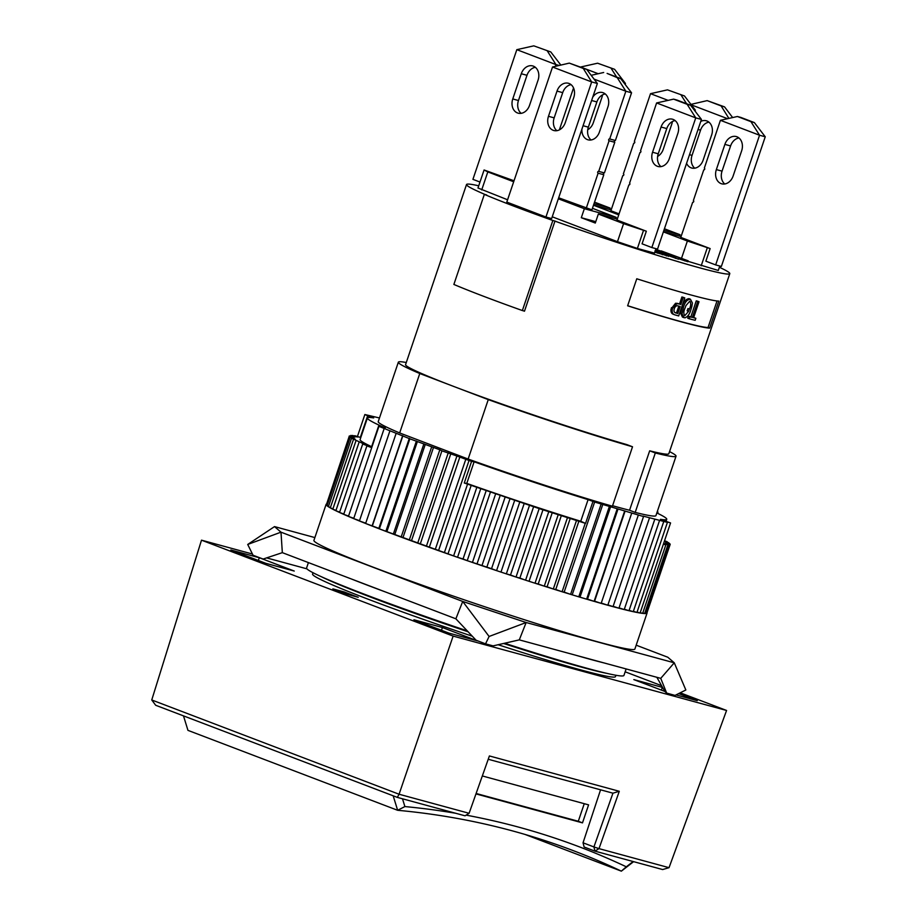 <?xml version="1.0" encoding="UTF-8"?>
<svg xmlns="http://www.w3.org/2000/svg" width="917" height="917" viewBox="0 0 917 917"><rect width="100%" height="100%" fill="white"/><g stroke="black" fill="none" stroke-linecap="round" stroke-linejoin="round"><path stroke-width="1.38" d="M525.143 834.481L621.348 871.15A1702.25 1052.682 110.9 0 0 573.973 850.907A1702.25 1052.682 110.9 0 0 397.646 810.296L187.962 730.368L183.492 715.879M633.613 861.671L621.348 871.15A14690.42 616.556 140.7 0 0 626.311 866.806L633.131 861.533M584.255 803.682L578.295 821.265L582.49 822.87L475.969 793.893M578.295 821.265L476.118 793.48M482.319 775.954L588.588 804.862L582.49 822.87M393.175 795.807L397.646 810.296A14690.42 11488.669 -6.3 0 1 404.89 806.57A1707.958 1056.224 -69.1 0 1 455.76 813.287M466.134 815.133A1707.958 1056.224 -69.1 0 1 626.311 866.806M402.494 798.787L404.89 806.57M548.469 116.31L557.009 91.092A11.417 8.964 105.2 0 1 568.391 83.264A11.417 8.964 105.2 0 1 573.778 97.489L565.25 122.695A11.417 8.964 105.2 0 1 553.857 130.523A11.417 8.964 105.2 0 1 548.469 116.31L554.166 117.857L562.706 92.64A11.417 8.964 -74.8 0 1 571.073 84.651M545.947 217.02L506.803 202.095L552.527 67.01L591.671 81.934L545.947 217.02L551.644 218.567L597.368 83.481L591.671 81.934L583.281 68.443L569.297 63.113L552.527 67.01M655.414 250.341L662.98 253.321L654.956 250.937M654.795 252.175L667.989 256.003M666.327 255.923L666.636 255.018L655.093 251.281M666.636 255.018L668.298 255.098L655.506 250.066M668.493 256.347L668.298 255.098M687.991 261.311L718.286 270.458L719.788 266.033M655.712 249.447L677.548 257.127L655.77 249.298M552.24 216.802L617.473 241.675L637.395 248.45L654.486 253.103L655.976 248.679M507.594 199.78L477.975 187.996L484.073 169.989L514.024 180.775M612.579 505.714A138.971 6.671 18.7 0 0 629.555 510.265L635.194 512.408L655.311 452.975L649.672 450.82A138.971 6.671 18.7 0 0 668.825 453.743L729.794 273.633A138.971 6.671 18.7 0 1 554.957 221.146L556.172 221.478A137.069 6.579 18.7 0 1 555.266 221.157L552.848 220.493A140.874 6.763 18.7 0 1 484.348 194.381L453.869 284.442A140.874 6.763 -161.3 0 0 522.369 310.554L552.848 220.493M729.794 273.633A138.971 6.671 18.7 0 0 719.364 267.26M478.72 185.796A138.971 6.671 18.7 0 0 466.524 184.523A138.971 6.671 18.7 0 0 485.07 194.507L485.047 194.576M484.348 194.381L486.767 195.046A137.069 6.579 18.7 0 1 486.285 194.84L485.07 194.507M678.672 258.754L687.853 261.723L688.163 260.818L662.578 252.083L675.68 257.425L655.609 249.779M668.688 255.774L678.534 259.19L678.832 258.285M554.166 117.857A11.417 8.964 -74.8 0 0 556.871 130.684M569.297 63.113L586.697 69.371L597.368 83.481M488.234 759.265L612.946 793.182L593.918 846.941L583.04 842.792L584.129 847.021L594.938 851.136L593.918 846.941L598.996 848.626L619.284 791.291L489.403 755.952L469.103 813.287L399.078 794.237L397.336 797.389L465.045 815.809L469.103 813.287M468.14 459.05L399.663 432.95L419.78 373.517L454.018 386.561A138.971 6.671 18.7 0 0 626.884 444.619L632.524 446.774L612.407 506.207A146.582 7.038 18.7 0 1 468.14 459.05L488.257 399.617L454.018 386.561A138.971 6.671 18.7 0 1 405.566 364.634L466.524 184.523M649.672 450.82L629.555 510.265M554.957 221.146L524.478 311.207A138.971 6.671 -161.3 0 1 523.573 310.874L524.501 311.127M636.765 278.779A138.971 6.671 18.7 0 0 718.802 301.097L709.666 328.114A138.971 6.671 -161.3 0 1 627.629 305.797L636.765 278.779M406.277 362.513A146.582 7.038 18.7 0 0 398.345 362.192L378.228 421.637A146.582 7.038 18.7 0 0 399.663 432.95M398.345 362.192A146.582 7.038 18.7 0 0 419.78 373.517M488.257 399.617A146.582 7.038 18.7 0 0 632.524 446.774M635.194 512.408A146.582 7.038 18.7 0 0 655.919 515.629L676.035 456.185A146.582 7.038 18.7 0 0 669.548 451.623M655.311 452.975A146.582 7.038 18.7 0 0 676.035 456.185M683.841 317.603L682.443 317.076L680.655 313.362L682.076 306.931C683.429 301.773 685.744 299.022 688.999 298.655L690.409 299.194C687.142 299.504 684.816 302.255 683.429 307.459L682.019 313.889L684.139 317.706L685.182 317.775C687.899 316.548 689.825 313.786 690.937 309.488L691.911 306.232M688.999 298.655L690.409 299.194L692.415 303.011L691.899 306.232M684.712 315.666L684.816 315.7C683.44 313.946 683.532 311.344 685.102 307.917L685.927 305.625L689.733 301.2C691.086 302.977 690.982 305.613 689.412 309.086L687.979 308.548L687.142 310.829L688.587 311.367L684.747 315.677M682.076 306.931L683.429 307.459M689.412 309.086L688.587 311.367M695.178 320.297A138.971 6.671 -161.3 0 1 689.252 318.795L689.928 316.789A138.971 6.671 -161.3 0 0 692.358 317.42L697.78 301.418A138.971 6.671 -161.3 0 0 699.018 301.727L693.607 317.74A138.971 6.671 -161.3 0 0 695.854 318.302L695.178 320.297M671.049 308.96L675.565 303.252L677.376 303.367A137.069 6.579 -161.3 0 0 679.543 303.986L681.916 296.97A137.069 6.579 -161.3 0 0 683.463 297.406L684.793 297.922L678.695 315.929A138.971 6.671 -161.3 0 1 674.855 314.852C672.723 314.256 671.863 312.456 672.276 309.442L671.049 308.96C670.625 311.952 671.462 313.752 673.571 314.348L674.855 314.852M717.037 300.959L708.05 327.495A137.069 6.579 -161.3 0 1 627.652 305.705M699.018 301.727L697.493 301.166A137.069 6.579 -161.3 0 1 696.267 300.845L690.856 316.858A137.069 6.579 -161.3 0 1 688.449 316.239L687.773 318.245L689.252 318.795M695.854 318.302L694.295 317.729A137.069 6.579 -161.3 0 1 693.665 317.569M671.404 307.699L672.619 308.181L672.276 309.442M684.793 297.922A138.971 6.671 -161.3 0 1 683.222 297.486L680.85 304.49A138.971 6.671 -161.3 0 1 678.649 303.871L676.826 303.745L672.619 308.181M675.164 312.663L676.001 312.984C674.121 312.605 673.559 311.172 674.304 308.662C675.221 306.221 676.574 305.327 678.374 305.98A138.971 6.671 -161.3 0 0 680.173 306.484L677.801 313.499A138.971 6.671 -161.3 0 1 676.001 312.984L675.531 312.823M681.916 296.97L683.222 297.486M679.543 303.986L680.85 304.49M677.376 303.367L678.649 303.871M678.821 306.106L676.494 312.984A137.069 6.579 -161.3 0 1 674.992 312.559M708.05 327.495L709.666 328.114M696.267 300.845L697.78 301.418M690.856 316.858L692.358 317.42M676.494 312.984L677.801 313.499M688.449 316.239L689.928 316.789M327.186 505.29L326.303 504.958L349.469 436.515L353.779 437.696L349.331 435.942L354.673 436.985L350.844 435.403L355.991 436.928L352.495 435.449L357.882 437.065L354.73 435.69L360.335 437.398L367.648 415.779L364.863 414.53L379.466 417.969M328.515 506.287L327.048 505.726L350.214 437.283L354.214 438.349L349.469 436.515M471.579 461.389L474.112 461.79L466.787 483.397A157.999 7.577 18.7 0 0 580.759 521.257L585.252 523.298L539.185 508.603L464.266 482.995L471.579 461.389L456.918 456.013L426.439 546.062L457.537 557.307L480.703 488.864M466.787 483.397L464.266 482.995M514.712 500.246L491.546 568.689L496.578 570.615L519.744 502.172M496.578 570.615L506.344 573.87L529.499 505.416M524.215 503.422L501.049 571.864M543.036 509.623L519.87 578.065L525.59 580.174L548.756 511.732M525.59 580.174L535.024 583.212L558.189 514.769M552.286 512.614L529.12 581.057M669.651 544.113L665.627 542.532L669.995 544.778L665.238 543.414L669.204 545.03L663.507 543.804M668.665 543.231L669.8 543.666M666.051 521.314L666.739 519.286A157.999 7.577 18.7 0 1 660.458 519.331L670.568 522.942L664.848 521.188L667.427 522.381L642.989 516.065L643.539 516.546L613.049 606.596L607.914 604.911M643.539 516.546L594.64 502.046L564.161 592.107L570.592 594.354L601.071 504.293M613.141 606.32L618.929 608.212L649.408 518.151M330.429 507.468L328.378 506.688L351.543 438.246L355.211 439.197L350.214 437.283M409.337 438.28L378.859 528.341L379.374 528.868L409.853 438.807L378.927 426.348L385.3 427.941A157.999 7.577 18.7 0 1 367.408 417.969A157.999 7.577 18.7 0 1 373.689 417.923L367.648 415.779M367.408 417.969L360.094 439.587A157.999 7.577 18.7 0 0 371.626 446.682M411.435 540.881L441.914 450.832L439.828 449.788L409.349 539.849L426.439 546.062M456.918 456.013L441.914 450.832M420.227 544.09L450.717 454.03M378.927 426.348L348.449 516.409L353.79 518.288M624.339 609.22L629.005 610.711L659.483 520.661M594.64 502.046L588.084 499.639L580.759 521.257M666.739 519.286A157.999 7.577 18.7 0 0 656.824 512.947M657.202 511.824L657.993 512.099L657.18 511.892M439.828 449.788L409.853 438.807M474.112 461.79A157.999 7.577 18.7 0 0 588.084 499.639M642.783 612.969L644.64 613.519L667.805 545.076M396.11 433.42L365.631 523.481L378.859 528.341M402.655 435.667L372.164 525.716M486.216 490.538L463.051 558.98L467.234 560.654L490.4 492.223M533.671 506.551L510.505 574.993L516.019 577.045L539.185 508.603M578.925 521.062L555.759 589.505L562.087 591.74L585.252 523.298M343.829 514.013L339.531 512.465L362.696 444.023L364.943 444.447L351.543 438.246M348.552 516.076L343.715 514.345L366.892 445.903L368.749 446.201L362.696 444.023M336.012 510.391L332.802 509.21L355.968 440.768M332.928 508.832L330.303 507.858L353.469 439.415M647.058 612.682A169.427 8.127 -161.3 0 1 647.081 613.003A169.427 8.127 -161.3 0 1 506.344 573.87L510.505 574.993M619.044 607.879L624.225 609.553L654.704 519.503M339.645 512.11L335.886 510.746L359.051 442.303M570.592 594.354L586.628 599.156L617.107 509.107M602.756 504.522L572.277 594.583M562.087 591.74L564.161 592.107M592.875 501.737L585.562 523.355M326.463 504.499L349.331 435.942M667.095 542.153L664.447 541.053M664.538 540.755L667.221 541.752M476.84 487.282L453.674 555.725M365.734 523.16L359.418 520.971L389.897 430.921M647.081 613.003L634.885 649.03A169.427 8.127 -161.3 0 1 494.16 609.885A169.427 8.127 -161.3 0 1 313.923 540.388L326.108 504.361A169.427 8.127 -161.3 0 1 326.234 504.178M506.344 573.87A169.427 8.127 -161.3 0 1 326.108 504.361M644.777 613.106L646.038 613.473L669.204 545.03M657.581 513.302L657.993 512.099M657.741 512.064L657.363 513.199M633.372 611.318L636.948 612.441L667.427 522.381M646.176 613.037L646.829 613.221L669.995 544.778M357.424 436.515L364.863 414.53M516.019 577.045L519.87 578.065M378.664 425.889L371.351 447.496L366.892 445.903M379.374 528.868L409.349 539.849M402.918 537.752L433.409 447.702M467.234 560.654L491.546 568.689M457.537 557.307L463.051 558.98M384.166 428.56L353.687 518.609L359.521 520.661M448.253 452.872L417.762 542.933M431.701 446.785L401.222 536.835M394.723 534.691L425.201 444.642M561.364 515.537L538.199 583.98L544.274 586.158L567.44 517.715M601.277 603.054L607.811 605.231L638.289 515.171M610.562 506.86L580.083 596.921M578.776 596.829L609.266 506.769M535.024 583.212L538.199 583.98M423.883 443.851L393.404 533.912M386.859 531.734L417.338 441.673M465.825 459.199L435.334 549.249M438.532 550.636L469.011 460.586M467.59 484.038L444.424 552.481M447.966 553.96L471.132 485.529M664.412 541.133L668.814 542.807M640.215 612.625L642.657 613.358L665.822 544.916L663.381 544.182M663.472 543.907L665.822 544.916M495.673 493.793L472.507 562.236M646.989 612.751L670.201 544.32M372.291 526.106L402.769 436.056M429.271 547.346L459.749 457.285M486.789 567.325L509.955 498.882M570.259 518.357L547.094 586.788L553.306 589.001L576.472 520.569M553.306 589.001L555.759 589.505M476.989 564.001L500.155 495.558M505.175 497.025L482.01 565.468M629.119 610.367L633.246 611.673L663.725 521.624M637.074 612.075L640.089 613.003L670.568 522.942M544.274 586.158L547.094 586.788M618.012 509.061L587.522 599.122L594.101 601.346L624.58 511.285M586.628 599.156L587.522 599.122M416.421 441.02L385.942 531.069M625.085 511.113L594.594 601.162L601.162 603.363L631.653 513.314M351.268 578.936L455.864 618.803L462.718 601.449L489.105 636.467L526.152 622.517L462.718 601.449L280.992 532.169L282.333 552.653L351.268 578.936A167.524 8.035 18.7 0 0 368.038 585.436A167.524 8.035 18.7 0 0 386.928 592.52M575.486 655.162L660.744 678.351L674.27 662.808L526.152 622.517L519.297 639.871L575.486 655.162A167.524 8.035 18.7 0 0 604.555 663.06M467.269 630.885A167.524 8.035 -161.3 0 1 364.989 594.445A167.524 8.035 -161.3 0 1 306.576 568.013L308.41 562.591M626.139 668.94L623.938 675.428A167.524 8.035 -161.3 0 1 504.637 643.241M489.105 636.467L485.54 643.86L476.072 640.215L455.864 618.803M519.297 639.871L493.117 645.877L485.54 643.86M282.333 552.653L263.145 559.049L253.046 555.243L247.716 544.457L280.992 532.169L274.527 526.599L314.875 537.58M636.18 645.178L667.805 657.237L674.27 662.808L685.847 689.985L675.027 695.407L666.67 693.092L660.744 678.351M274.527 526.599L247.716 544.457M666.67 693.092L664.94 691.59L656.836 677.285M583.04 842.792L600.566 789.824M594.938 851.136L662.647 869.557L669.032 867.677L598.996 848.626L594.938 851.136M680.219 692.805L726.573 710.469L453.124 636.089L399.078 794.237L151.752 699.969L155.695 705.276L397.336 797.389M612.946 793.182L619.284 791.291M453.124 636.089L201.499 540.17L151.752 699.969M201.499 540.17L252.45 554.028M266.629 557.891L306.931 568.849M726.573 710.469L669.032 867.677M625.165 671.817L661.604 685.71M664.836 691.418L633.83 679.6L662.59 687.452M678.672 693.584L697.264 700.668L676.047 694.903M662.315 687.349L661.386 690.1M265.758 563.302L230.809 549.982L259.293 557.731L294.242 571.05L265.758 563.302M259.293 557.731L258.365 560.482M448.883 633.097L413.934 619.777L442.418 627.526L477.367 640.845L448.883 633.097M442.418 627.526L441.49 630.288M346.832 594.205L332.86 588.874L344.253 591.969L358.226 597.299L346.832 594.205M344.253 591.969L343.875 593.081M321.237 576.655A159.913 7.668 18.7 0 0 468.117 631.79M503.559 643.482A159.913 7.668 18.7 0 0 607.043 673.399M366.479 595.018A152.291 7.302 18.7 0 0 467.59 631.217M504.281 643.321A152.291 7.302 18.7 0 0 559.943 660.492M313.018 572.724L312.571 574.053A159.913 7.668 18.7 0 0 472.278 636.192M498.137 644.731A159.913 7.668 18.7 0 0 615.502 676.597L615.96 675.256M522.369 310.554L523.573 310.874M662.911 253.539L662.315 253.379M661.237 250.903L688.163 260.818M675.37 258.33L675.68 257.425M684.552 260.818L684.85 259.924M484.073 169.989L487.81 171.903L481.712 189.922M513.68 181.772L487.81 171.903M592.439 208.308L616.258 217.386L615.788 218.785M616.981 220.023L646.336 231.222L642.072 243.819L651.849 247.556L695.751 117.88L656.606 102.956L640.547 150.732A0.951 0.745 105.2 0 1 639.951 152.52L629.578 183.159A0.951 0.745 105.2 0 1 628.867 184.902L616.981 220.023M617.267 219.186L598.342 214.039L595.293 223.049L581.309 217.719L595.763 221.65M617.473 241.675L623.571 223.656L598.342 214.039M623.571 223.656L646.336 231.222M643.482 230.442L637.395 248.45M558.671 197.797L591.923 209.855L603.81 174.734A0.951 0.745 -74.8 0 1 604.303 172.9M616.258 217.386L584.358 208.709L558.338 198.794M584.358 208.709L581.309 217.719M535.356 67.308A11.417 8.964 -74.8 0 0 526.988 75.297L518.46 100.515A11.417 8.964 -74.8 0 0 521.165 113.341M529.533 105.352A11.417 8.964 105.2 0 1 518.151 113.181A11.417 8.964 105.2 0 1 512.763 98.956L521.292 73.75A11.417 8.964 105.2 0 1 532.674 65.921A11.417 8.964 105.2 0 1 538.073 80.134L529.533 105.352M479.992 182.047L472.92 179.354L516.821 49.667L533.797 45.85L550.773 51.948L533.797 45.85M559.187 65.462L555.954 64.591L555.358 66.356M547.357 51.02L555.954 64.591L516.821 49.667M560.837 65.084L550.773 51.948M581.94 129.079A11.417 8.964 105.2 0 0 588.038 139.82A11.417 8.964 105.2 0 0 599.431 132.002L607.96 106.785A11.417 8.964 105.2 0 0 602.572 92.56A11.417 8.964 105.2 0 0 592.714 97.225M631.549 92.777L620.671 78.587L617.244 77.658L625.852 91.23L631.549 92.777L615.399 140.507L609.702 138.96A0.951 0.745 105.2 0 0 609.083 140.76L614.78 142.307A0.951 0.745 -74.8 0 1 615.284 140.484M586.227 208.308L598.113 173.187A0.951 0.745 105.2 0 1 598.721 171.376L604.418 172.935L614.78 142.307M605.254 93.958A11.417 8.964 -74.8 0 0 596.887 101.936L588.347 127.154A11.417 8.964 -74.8 0 0 591.052 139.98M620.671 78.587L607.111 73.417L617.244 77.658M591.178 75.309L603.684 72.489M609.702 138.96L625.852 91.23L594.067 79.114M598.721 171.376L609.083 140.76M598.113 173.187L603.81 174.734M651.849 247.556L657.546 249.103L701.448 119.428L690.558 105.237L676.998 100.068L673.582 99.139L656.606 102.956M661.077 127.027A11.417 8.964 105.2 0 1 672.47 119.21A11.417 8.964 105.2 0 1 677.858 133.424L669.318 158.641A11.417 8.964 105.2 0 1 657.936 166.47A11.417 8.964 105.2 0 1 652.549 152.245L661.077 127.027L666.774 128.575L658.246 153.792A11.417 8.964 -74.8 0 0 660.951 166.619M675.153 120.597A11.417 8.964 -74.8 0 0 666.774 128.575M701.448 119.428L695.751 117.88L687.142 104.309L673.582 99.139M690.558 105.237L687.142 104.309M593.998 203.7L610.172 208.102L609.702 209.5M594.537 202.141L610.172 208.102M664.424 228.78L680.07 234.741L679.589 236.139M680.781 237.388L710.136 248.576L705.872 261.185L715.661 264.91L759.551 135.235L720.407 120.31L704.359 168.086A0.951 0.745 105.2 0 1 703.752 169.874L693.378 200.514A0.951 0.745 105.2 0 1 692.667 202.267L680.781 237.388M681.067 236.54L663.427 231.749M681.526 258.296L687.383 241.022L663.381 231.875M687.383 241.022L710.136 248.576M707.294 247.796L701.196 265.804M668.092 100.366L650.52 93.672L634.358 141.401A0.951 0.745 105.2 0 1 633.75 143.201L623.388 173.817A0.951 0.745 105.2 0 1 622.781 175.617L610.894 210.738L619.067 213.856M618.734 214.853L593.494 205.225M663.897 230.35L680.07 234.741M611.169 209.901L593.528 205.099M602.492 94.898A11.417 8.964 105.2 0 1 601.873 97.5L593.333 122.706A11.417 8.964 105.2 0 1 587.728 129.744M624.156 83.138L625.463 83.493L625.142 84.433M598.205 73.727L580.621 67.021L597.597 63.204L614.573 69.302L597.597 63.204M559.347 129.893L573.538 87.952M611.158 68.374L616.671 77.062M625.463 83.493L614.573 69.302M657.627 156.394A11.417 8.964 105.2 0 0 663.232 149.356L671.771 124.139A11.417 8.964 105.2 0 0 672.39 121.548M694.054 109.788L695.35 110.143L695.04 111.072M684.472 95.953L667.496 89.855L684.472 95.953L695.35 110.143M650.52 93.672L667.496 89.855M681.056 95.013L686.569 103.713M715.661 264.91L721.358 266.457L765.248 136.782L754.37 122.591L740.81 117.422L737.394 116.493L720.407 120.31M724.889 144.382A11.417 8.964 105.2 0 1 736.271 136.564A11.417 8.964 105.2 0 1 741.658 150.778L733.13 175.995A11.417 8.964 105.2 0 1 721.736 183.824A11.417 8.964 105.2 0 1 716.349 169.599L724.889 144.382L730.585 145.941L722.046 171.147A11.417 8.964 -74.8 0 0 724.762 183.985M738.953 137.951A11.417 8.964 -74.8 0 0 730.585 145.941M765.248 136.782L759.551 135.235L750.943 121.663L737.394 116.493M754.37 122.591L750.943 121.663M708.933 122.156A11.417 8.964 -74.8 0 0 700.565 130.145L692.037 155.363A11.417 8.964 -74.8 0 0 694.742 168.189M728.889 118.408L721.14 105.948L724.556 106.876L732.637 117.559M721.14 105.948L707.167 100.618L724.556 106.876M707.167 100.618L690.948 104.389M727.594 118.694L691.315 104.87M686.581 163.341A11.417 8.964 105.2 0 0 691.727 168.029A11.417 8.964 105.2 0 0 703.11 160.2L711.649 134.982A11.417 8.964 105.2 0 0 706.262 120.769A11.417 8.964 105.2 0 0 700.771 121.399M586.697 69.371L583.281 68.443M557.009 91.092L562.706 92.64M657.707 251.911L657.913 251.281M662.315 254.731L662.613 253.826M657.466 253.126L657.776 252.221M682.019 313.889L680.655 313.362M676.826 303.745L675.565 303.252M518.46 100.515L512.763 98.956M521.292 73.75L526.988 75.297M588.347 127.154L583.074 125.721M591.603 100.503L596.887 101.936M658.246 153.792L652.549 152.245M722.046 171.147L716.349 169.599M698.043 129.457L700.565 130.145M692.037 155.363L689.515 154.675"/></g></svg>
